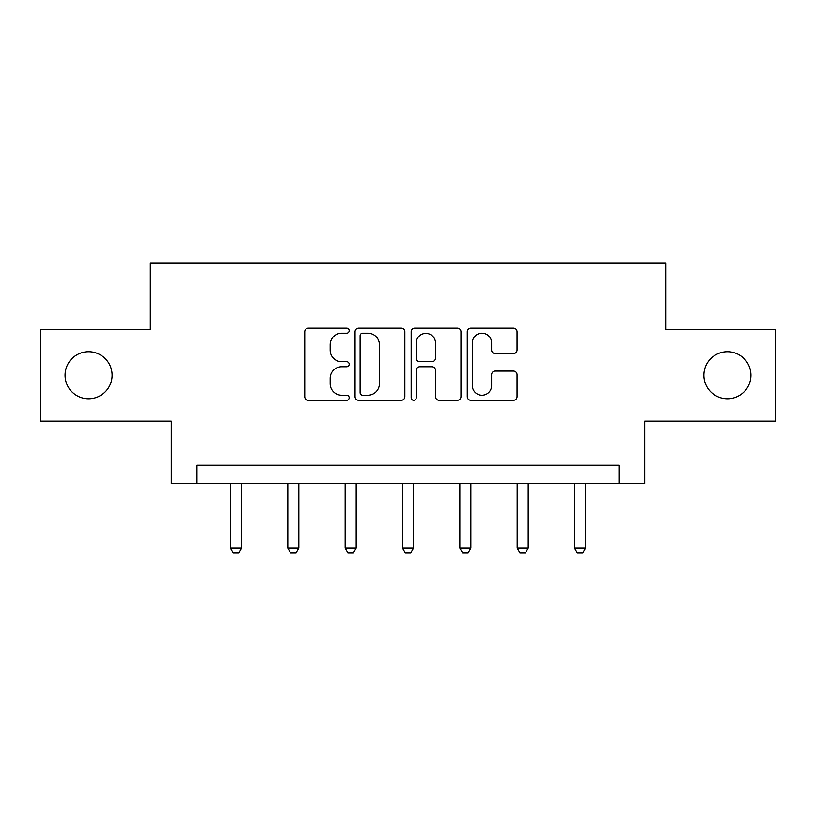 <?xml version="1.0" encoding="UTF-8"?>
<svg xmlns="http://www.w3.org/2000/svg" width="816" height="816" viewBox="0 0 816 816"><rect width="100%" height="100%" fill="white"/><g stroke="black" fill="none" stroke-linecap="round" stroke-linejoin="round"><path stroke-width="1.22" d="M349.187 330.674A2.53 2.53 0 0 0 346.667 328.144L308.336 328.144A3.611 3.611 0 0 0 304.725 331.755L304.725 396.698A3.611 3.611 0 0 0 308.336 400.299L346.667 400.299A2.53 2.53 0 0 0 349.187 397.78A2.53 2.53 0 0 0 346.667 395.25L341.7 395.25A11.546 11.546 0 0 1 330.164 383.704L330.164 378.298A11.546 11.546 0 0 1 341.7 366.751L346.667 366.751A2.53 2.53 0 0 0 349.187 364.222A2.53 2.53 0 0 0 346.667 361.702L341.7 361.702A11.546 11.546 0 0 1 330.164 350.156L330.164 344.74A11.546 11.546 0 0 1 341.7 333.193L346.667 333.193A2.53 2.53 0 0 0 349.187 330.674M703.892 375.248A23.521 23.521 0 0 0 727.413 398.769A23.521 23.521 0 0 0 750.944 375.248A23.521 23.521 0 0 0 727.413 351.727A23.521 23.521 0 0 0 703.892 375.248M65.056 375.248A23.521 23.521 0 0 0 88.587 398.769A23.521 23.521 0 0 0 112.108 375.248A23.521 23.521 0 0 0 88.587 351.727A23.521 23.521 0 0 0 65.056 375.248M513.437 353.583A3.611 3.611 0 0 0 517.048 349.972L517.048 331.755A3.611 3.611 0 0 0 513.437 328.144L470.873 328.144A3.611 3.611 0 0 0 467.262 331.755L467.262 396.698A3.611 3.611 0 0 0 470.873 400.299L513.437 400.299A3.611 3.611 0 0 0 517.048 396.698L517.048 374.687A3.611 3.611 0 0 0 513.437 371.076L495.22 371.076A3.611 3.611 0 0 0 491.609 374.687L491.609 385.601A9.649 9.649 0 0 1 481.96 395.25A9.649 9.649 0 0 1 472.311 385.601L472.311 342.842A9.649 9.649 0 0 1 481.96 333.193A9.649 9.649 0 0 1 491.609 342.842L491.609 349.972A3.611 3.611 0 0 0 495.22 353.583L513.437 353.583M618.987 483.684L644.711 483.684L644.711 421.199L775.2 421.199L775.2 329.307L665.662 329.307L665.662 263.14L150.338 263.14L150.338 329.307L40.8 329.307L40.8 421.199L171.289 421.199L171.289 483.684L618.987 483.684L618.987 465.304L197.013 465.304L197.013 483.684M404.838 331.755A3.611 3.611 0 0 0 401.237 328.144L358.663 328.144A3.611 3.611 0 0 0 355.052 331.755L355.052 396.698A3.611 3.611 0 0 0 358.663 400.299L401.237 400.299A3.611 3.611 0 0 0 404.838 396.698L404.838 331.755M414.763 328.144L457.337 328.144A3.611 3.611 0 0 1 460.948 331.755L460.948 396.698A3.611 3.611 0 0 1 457.337 400.299L439.12 400.299A3.611 3.611 0 0 1 435.509 396.698L435.509 370.352A3.611 3.611 0 0 0 431.899 366.751L419.812 366.751A3.611 3.611 0 0 0 416.211 370.352L416.211 397.78A2.53 2.53 0 0 1 413.681 400.299A2.53 2.53 0 0 1 411.162 397.78L411.162 331.755A3.611 3.611 0 0 1 414.763 328.144M362.63 333.193A2.53 2.53 0 0 0 360.101 335.723L360.101 392.72A2.53 2.53 0 0 0 362.63 395.25L367.863 395.25A11.546 11.546 0 0 0 379.409 383.704L379.409 344.74A11.546 11.546 0 0 0 367.863 333.193L362.63 333.193M435.509 343.026A9.649 9.649 0 0 0 425.86 333.377A9.649 9.649 0 0 0 416.211 343.026L416.211 358.091A3.611 3.611 0 0 0 419.812 361.702L431.899 361.702A3.611 3.611 0 0 0 435.509 358.091L435.509 343.026M230.469 483.684L230.469 548.077L241.495 548.077L241.495 483.684M241.495 548.077L238.731 552.86L233.223 552.86L230.469 548.077M287.803 483.684L287.803 548.077L298.829 548.077L298.829 483.684M298.829 548.077L296.075 552.86L290.557 552.86L287.803 548.077M345.148 483.684L345.148 548.077L356.174 548.077L356.174 483.684M356.174 548.077L353.42 552.86L347.902 552.86L345.148 548.077M402.482 483.684L402.482 548.077L413.518 548.077L413.518 483.684M413.518 548.077L410.754 552.86L405.246 552.86L402.482 548.077M459.826 483.684L459.826 548.077L470.852 548.077L470.852 483.684M470.852 548.077L468.098 552.86L462.58 552.86L459.826 548.077M517.171 483.684L517.171 548.077L528.197 548.077L528.197 483.684M528.197 548.077L525.443 552.86L519.925 552.86L517.171 548.077M574.505 483.684L574.505 548.077L585.531 548.077L585.531 483.684M585.531 548.077L582.777 552.86L577.269 552.86L574.505 548.077"/></g></svg>
